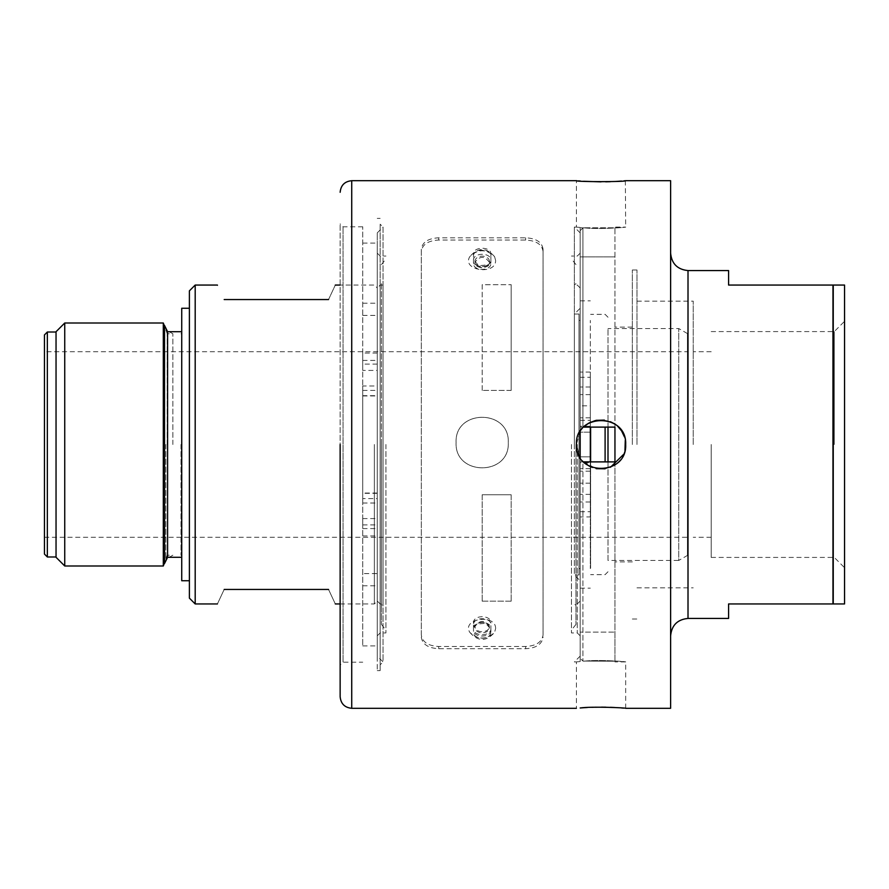 <?xml version="1.0" encoding="UTF-8"?>
<svg xmlns="http://www.w3.org/2000/svg" width="889" height="889" viewBox="0 0 889 889"><rect width="100%" height="100%" fill="white"/><g stroke="black" fill="none" stroke-linecap="round" stroke-linejoin="round"><path stroke-width="0.67" stroke-dasharray="4.45 3.33" d="M164.521 559.659L164.521 326.363L164.521 559.659M164.465 326.196L164.465 562.804M224.184 299.56L328.541 299.56C337.498 280.357 337.498 280.357 328.541 299.56M64.741 565.993L64.741 323.007M56.04 331.708L56.04 557.292M163.309 565.993L163.309 323.007M56.04 444.5L56.04 556.981L56.04 444.5M44.45 351.733L44.45 537.267L44.45 351.733L687.43 351.733L687.43 537.267L687.43 351.733M687.43 555.436L687.43 333.564L687.43 555.436L678.729 560.459L678.729 328.541L678.729 560.459L607.998 560.459L607.998 328.541L607.998 560.459M189.39 290.859L189.39 598.141M607.998 427.109L607.998 461.891M605.098 427.109L605.098 461.891M328.541 589.44C337.498 608.643 337.498 608.643 328.541 589.44L224.184 589.44C215.227 608.643 215.227 608.643 224.184 589.44M590.607 427.109L590.607 461.891M195.191 603.942L195.191 285.058M374.347 444.5L374.347 603.942L374.347 444.5M217.705 285.669L217.427 285.058M590.607 444.5L590.607 568.571L590.607 444.5M580.173 405.829L580.173 420.319L580.173 405.829L590.318 405.829L590.318 420.319L590.318 405.829M579.006 574.95L579.006 314.05L579.006 574.95L574.372 574.95L574.372 314.05L574.372 574.95L580.173 580.75L580.173 456.824L580.173 462.769L590.318 462.769L590.318 568.571L590.318 320.429L590.318 426.231L580.173 426.231L580.173 432.176L580.173 377.269L590.318 377.269L590.318 372.08L580.173 372.08L580.173 377.269M381.448 283.602L381.448 605.398L381.448 283.602L383.048 285.058L383.048 444.5L383.048 285.058L380.148 285.058L380.148 603.942L380.148 285.058L377.247 287.958L377.247 601.042L377.247 287.958L374.347 285.058L340.143 285.058M580.173 462.769L580.173 426.231M590.318 426.231L590.318 432.176L580.173 432.176L580.173 308.25L580.173 580.75M590.318 475.926L590.318 483.172L590.318 475.926M590.318 377.269L590.318 432.176L580.173 432.176L580.173 658.316L580.173 457.602L576.405 444.5L580.173 431.398L580.173 227.473L580.173 431.398L583.584 427.109L580.173 431.398L580.173 227.617L583.584 227.928L580.173 227.617L580.173 658.316L580.173 461.891L582.928 461.891L582.928 661.072L580.173 658.316L582.928 661.072L582.928 461.891L580.173 461.891L580.173 230.684L582.928 227.928L582.928 427.109L582.928 227.928L580.173 230.684L580.173 427.109L582.928 427.109L580.173 427.109L580.173 444.5L580.173 287.958L580.173 601.042L580.173 459.98L580.173 516.92L590.318 516.92L590.318 456.824L580.173 456.824L590.318 456.824L590.318 462.769M590.318 516.92L590.318 461.891M590.318 427.109L590.318 372.08M383.048 444.5L383.048 603.942L383.048 444.5M579.006 314.05L574.372 314.05L580.173 308.25M580.173 372.08L580.173 516.92M340.143 603.942L374.347 603.942L377.247 601.042L380.148 603.942L383.048 603.942L381.448 605.398M381.448 444.5L381.448 624.456L381.448 444.5M577.272 444.5L577.272 632.935L577.272 444.5M385.937 444.5L385.937 632.935L385.937 444.5M574.372 444.5L574.372 227.084L574.372 444.5M575.961 444.5L575.961 624.456L575.961 444.5M711.2 444.5L711.2 557.414L711.2 444.5M693.231 444.5L693.231 301.149L693.231 444.5M380.148 444.5L380.148 670.617L380.148 444.5M380.148 664.816L380.148 224.184L380.148 664.816L383.048 661.916L383.048 227.084L380.148 224.184M377.247 232.885L383.048 227.084L383.048 661.916L377.247 656.115L377.247 394.983L377.247 395.672L362.745 395.672L362.745 645.914L362.745 385.982L377.247 385.982L377.247 389.726L377.247 232.885L377.247 656.115M362.745 645.914L377.247 645.914L377.247 313.272L377.247 635.824L377.247 547.035L377.247 573.594L362.745 573.594M362.745 390.404L377.247 390.404L377.247 243.086L377.247 670.617L377.247 385.982M377.247 498.596L377.247 547.035L377.247 498.596L362.745 498.596M377.247 370.424L377.247 353.033L377.247 370.424L362.745 370.424L362.745 353.033L362.745 370.424M377.247 527.655L377.247 518.576L377.247 527.655M495.606 260.388L494.584 256.677C486.327 248.82 478.06 248.82 469.781 256.677C461.369 270.578 496.04 275.568 495.606 260.388M495.606 628.612C496.062 613.454 461.369 618.4 469.781 632.323C478.049 640.18 486.316 640.18 494.584 632.323L495.606 628.612M636.991 444.5L636.991 269.989L636.991 444.5M571.471 444.5L571.471 632.935L571.471 444.5M834.26 444.5L834.26 331.586L834.26 444.5M377.247 390.404L377.247 395.672M377.247 645.914L377.247 573.594M473.493 260.388C473.004 252.276 491.373 252.276 490.884 260.388C491.373 268.511 473.004 268.511 473.493 260.388M473.493 628.612C473.004 620.489 491.373 620.489 490.884 628.612C491.373 636.724 473.004 636.724 473.493 628.612M844.55 444.5L844.55 321.296L844.55 444.5M362.745 503.018L377.247 503.018M362.745 385.982L362.745 395.672M362.745 527.277L362.745 518.576L362.745 527.277M632.346 444.5L632.346 269.989L632.346 444.5M844.55 285.058L844.55 603.942M728.591 270.567L728.591 285.058L835.738 285.058M835.738 603.942L728.591 603.942L728.591 618.433M362.745 500.851L362.745 226.795L362.745 500.851M489.428 262.399C484.605 255.699 479.771 255.699 474.937 262.399C475.371 265.6 477.782 267.378 482.182 267.711C486.583 267.378 489.006 265.6 489.428 262.399L489.428 261.388A7.245 5.245 180 0 0 482.182 256.154A7.245 5.245 180 0 0 474.937 261.388A7.245 5.245 180 0 0 482.182 266.633A7.245 5.245 180 0 0 489.428 261.388C491.439 263.877 487.85 265.289 478.66 265.611L474.937 261.388L474.937 262.399M489.428 626.601C484.605 619.766 479.771 619.766 474.937 626.601C475.371 629.768 477.782 631.49 482.182 631.779C486.583 631.49 489.006 629.768 489.428 626.601L489.428 627.612A7.245 5.245 0 0 0 482.182 622.367A7.245 5.245 0 0 0 474.937 627.612A7.245 5.245 0 0 0 482.182 632.846A7.245 5.245 0 0 0 489.428 627.612L485.705 623.389C476.526 623.711 472.937 625.123 474.937 627.612L474.937 626.601M580.173 253.965L580.173 232.885L580.173 253.965M580.173 635.035L580.173 656.115L580.173 635.035M832.96 285.058L832.96 603.942M456.09 442.566C454.479 408.951 509.864 408.884 508.275 442.566C509.897 476.204 454.512 476.271 456.09 442.566L456.09 442.566C454.479 476.182 509.864 476.248 508.275 442.544C509.897 408.929 454.512 408.862 456.09 442.544M473.493 263.166L473.493 256.132C472.948 248.398 491.417 248.375 490.884 256.132L490.884 263.166C491.428 271.412 472.959 271.434 473.493 263.166L473.493 261.133C472.948 269.378 491.417 269.4 490.884 261.133L490.884 254.098C491.428 246.353 472.959 246.342 473.493 254.098L473.493 261.133M490.884 630.134L490.884 625.011C491.428 616.655 472.959 616.633 473.493 625.011L473.493 632.146C472.948 640.002 491.417 640.013 490.884 632.146L490.884 630.134C491.428 638.002 472.959 638.013 473.493 630.134M473.493 623.011C472.948 614.643 491.417 614.632 490.884 623.011M482.182 601.142L511.175 601.175L511.175 494.762L482.182 494.762L482.182 601.142L511.175 601.175M482.182 601.175L482.182 494.762M511.175 390.404L482.182 390.404L511.175 390.415L511.175 284.713L511.175 390.415M482.182 390.415L482.182 284.713L511.175 284.68L482.182 284.68L482.182 390.404M580.173 230.684L580.173 427.109L580.173 230.684M583.584 661.072L614.955 661.227L614.955 632.123L580.173 632.123L614.955 632.123L614.955 227.773L583.584 227.773L614.955 227.773L614.955 427.109L583.584 427.109C597.686 411.351 626.834 423.386 625.678 444.478C626.845 465.592 597.73 477.671 583.584 461.891L580.173 457.602L580.173 661.383L580.173 457.602L583.584 461.891L614.955 461.891L614.955 661.916L614.955 661.227L583.584 661.072M580.173 256.877L614.955 256.877L580.173 256.877M580.173 461.891L614.955 461.891L580.173 461.891M340.143 665.105L340.143 223.895L340.143 665.105L343.043 662.205L343.043 226.795L343.043 662.205L362.745 662.205M583.584 227.773C597.686 229.562 626.834 227.373 625.678 227.084C626.845 227.362 597.73 229.562 583.584 227.773L601.042 228.484L625.678 227.084L614.955 227.084L614.955 227.773L614.955 227.084M473.493 254.098L473.493 256.132M490.884 263.166L490.884 261.133M490.884 256.132L490.884 254.098M490.884 632.146L490.884 625.011M473.493 625.011L473.493 632.146M511.175 601.142L511.175 494.762M511.175 494.751L482.182 494.751M580.173 661.383L580.173 457.602L580.173 661.383M580.173 227.473L580.173 227.473C575.161 226.962 575.161 226.962 580.173 227.473C575.161 226.962 575.161 226.962 580.173 227.473M614.955 461.891L614.955 427.109M670.617 444.5L670.617 253.176M583.584 461.891L596.208 468.659M605.087 468.803L610.476 467.27M623.611 454.379L624.956 450.434M625.3 440.155L624.5 436.977M617.799 426.431L614.321 423.742M610.432 421.719L604.376 420.086M589.952 422.497L588.54 423.264M340.143 444.5L340.143 696.709L340.143 444.5M543.068 251.498C542.046 244.431 536.256 240.619 525.666 240.052L438.699 240.052C428.142 240.608 422.342 244.419 421.308 251.498L421.308 634.846C422.319 642.025 428.12 645.903 438.699 646.481L525.666 646.481C536.234 645.914 542.023 642.036 543.068 634.846L543.068 249.242L543.068 634.846M421.308 634.846L421.308 249.242C422.319 242.186 428.12 238.374 438.699 237.808L525.666 237.808C536.234 238.363 542.023 242.175 543.068 249.242M421.308 249.242L421.308 251.498M601.042 181.856L605.709 181.812M610.332 181.689L614.732 181.5M621.533 181.056L624.056 180.845M625.345 180.734L625.678 227.084M576.872 180.745L578.35 180.878M580.439 181.045L583.584 181.278M421.308 637.08C422.319 644.247 428.12 648.114 438.699 648.703L525.666 648.703C536.234 648.137 542.023 644.258 543.068 637.08M580.173 661.527C575.161 662.038 575.161 662.038 580.173 661.527C575.161 662.038 575.161 662.038 580.173 661.527M580.173 431.398L576.405 444.522C574.85 476.248 627.201 476.326 625.678 444.5C627.223 412.752 574.883 412.674 576.405 444.5M576.783 448.812L577.55 451.945M583.584 661.227C597.686 659.438 626.834 661.627 625.678 661.916C626.845 661.638 597.73 659.438 583.584 661.227C597.686 659.438 626.834 661.627 625.678 661.916C626.845 661.638 597.73 659.438 583.584 661.227M670.617 180.7L670.617 708.3M601.042 707.144L596.219 707.188M591.752 707.311L587.34 707.5M625.167 708.255L623.634 708.122M621.389 707.933L614.588 707.5M610.387 707.311L605.865 707.188M167.599 557.292L167.599 331.708M181.734 308.25L181.734 580.75M167.221 444.5L167.221 333.764L167.221 444.5M165.832 444.5L165.832 559.048L165.832 444.5M172.877 444.5L172.877 333.764L172.877 444.5M181.734 444.5L181.734 555.269L181.734 444.5M180.989 444.5L180.989 555.236L180.989 444.5M47.35 332.019L47.35 556.981M580.173 511.731L590.318 511.731M590.318 501.985L580.173 501.985M590.318 494.384L580.173 494.384M590.318 471.17L580.173 471.17M590.318 417.83L580.173 417.83M590.318 394.616L580.173 394.616M590.318 387.015L580.173 387.015M362.745 360.423L377.247 360.423M377.247 364.079L362.745 364.079M362.745 528.577L377.247 528.577M362.745 524.921L377.247 524.921M362.745 315.406L377.247 315.406M362.745 303.216L377.247 303.216M362.745 585.784L377.247 585.784M377.247 493.328L362.745 493.328M833.249 285.058L833.249 603.942M688.008 618.433L688.008 270.567M525.666 240.052L525.666 237.808M438.699 240.052L438.699 237.808M438.699 646.481L438.699 648.703M525.666 646.481L525.666 648.703M351.733 708.3L351.733 180.7M44.45 537.267L687.43 537.267M687.43 333.564L678.729 328.541L607.998 328.541M607.998 317.24L605.098 314.339L590.607 314.339M607.998 571.76L605.098 574.661L590.607 574.661M580.173 320.429L579.006 320.429M580.173 568.571L579.006 568.571M580.173 420.319L590.318 420.319M590.318 468.681L580.173 468.681M590.318 483.172L580.173 483.172M580.173 588.14L590.318 588.14M580.173 300.86L590.318 300.86M580.173 287.958L577.272 285.058L574.372 285.058L575.961 283.602M580.173 601.042L577.272 603.942L574.372 603.942L575.961 605.398M381.448 624.456L385.937 630.023M381.448 264.544L385.937 258.977M711.2 351.733L693.231 351.733M711.2 537.267L693.231 537.267M377.247 635.824L380.148 632.935L385.937 632.935M377.247 253.176L380.148 256.065L385.937 256.065M494.584 256.677C486.316 247.22 478.049 247.22 469.781 256.677M469.781 632.323C478.049 641.78 486.316 641.78 494.584 632.323M636.991 587.851L693.231 587.851M636.991 301.149L693.231 301.149M575.961 264.544L571.471 258.977M575.961 624.456L571.471 630.023M711.2 557.414L834.26 557.414L844.55 567.704M711.2 331.586L834.26 331.586L844.55 321.296M380.148 218.383L377.247 218.383M380.148 670.617L377.247 670.617M362.745 395.949L377.247 395.949M362.745 243.086L377.247 243.086M377.247 493.051L362.745 493.051M362.745 535.967L377.247 535.967M362.745 518.576L377.247 518.576M377.247 353.033L362.745 353.033M632.346 619.011L636.991 619.011M632.346 269.989L636.991 269.989M580.173 253.176L577.272 256.065L571.471 256.065M580.173 635.824L577.272 632.935L571.471 632.935M362.745 226.795L343.043 226.795L340.143 223.895M632.346 327.096L614.955 327.096M632.346 561.904L614.955 561.904M580.173 232.885L574.372 227.084L576.405 227.084L576.405 180.7M580.173 656.115L574.372 661.916L576.405 661.916L576.405 708.3M625.678 708.3L625.678 661.916L614.955 661.916M167.221 333.764L165.832 329.952L172.877 333.764L167.221 333.764M167.221 555.236L165.832 559.048L172.877 555.236L167.221 555.236M181.734 555.269L180.989 555.236L181.734 555.236M181.734 333.731L180.989 333.764L181.734 333.764"/><path stroke-width="1.33" d="M164.521 562.648L164.521 326.352M328.541 299.56C337.498 280.357 337.498 280.357 328.541 299.56L224.184 299.56C215.227 280.357 215.227 280.357 224.184 299.56C215.227 280.357 215.227 280.357 224.184 299.56M64.741 444.5L64.741 565.993L56.04 557.292L56.04 331.708L64.741 323.007L64.741 444.5M164.465 326.196L163.309 323.007L163.309 565.993L64.741 565.993M56.04 556.981L47.35 556.981L44.45 554.08L47.35 556.981L47.35 332.019L44.45 334.92L44.45 554.08L44.45 334.92M195.191 603.942L189.39 598.141L189.39 290.859L195.191 285.058L195.191 603.942L217.427 603.942M607.998 461.891L607.998 427.109M605.098 461.891L605.098 427.109M224.184 589.44C215.227 608.643 215.227 608.643 224.184 589.44L328.541 589.44C337.498 608.643 337.498 608.643 328.541 589.44M590.607 461.891L590.607 427.109M590.318 461.891L590.318 427.109M844.55 603.942L844.55 285.058L728.591 285.058L728.591 270.567L688.008 270.567L688.008 618.433L728.591 618.433L728.591 603.942L844.35 603.942M835.738 285.058L844.55 285.058M844.283 603.942L835.738 603.942M832.96 603.942L832.96 285.058M580.173 457.602L580.173 431.398M583.584 427.109L614.955 427.109L614.955 461.891L583.584 461.891M614.955 427.109L614.955 461.891M596.208 468.659L605.087 468.803M610.476 467.27L623.611 454.379M624.956 450.434L625.3 440.155M624.5 436.977L621.567 430.865M621.522 430.798L617.799 426.431M614.321 423.742L610.432 421.719M604.376 420.086L596.252 420.33M596.197 420.341L589.952 422.497M588.54 423.264L584.273 426.453M340.143 444.5L340.143 696.709L340.143 444.5M605.709 181.812L610.332 181.689M614.732 181.5L618.477 181.278M618.688 181.256L621.533 181.056M624.056 180.845L625.345 180.734M583.573 707.733L580.173 707.977C591.641 706.277 627.089 707.855 625.678 708.3L670.617 708.3L670.617 180.7L625.678 180.7C627.212 181.956 574.85 181.945 576.405 180.7L576.872 180.745M578.35 180.878L580.439 181.045M583.584 181.278L601.042 181.856M576.405 444.5C574.85 412.752 627.201 412.663 625.678 444.5C627.223 476.248 574.883 476.337 576.405 444.5L576.783 448.812M577.55 451.945L579.572 456.602M596.219 707.188L591.752 707.311M587.34 707.5L583.729 707.722M623.634 708.122L621.389 707.933M614.588 707.5L610.387 707.311M605.865 707.188L601.42 707.144M164.465 325.352L167.599 331.708L167.599 557.292L164.465 563.648M189.39 580.75L181.734 580.75L181.734 308.25L189.39 308.25M833.249 603.942L833.249 285.058M340.143 192.291C340.831 185.256 344.699 181.389 351.733 180.7L351.733 708.3C344.699 707.611 340.831 703.744 340.143 696.709M163.309 323.007L64.741 323.007M164.465 562.804L163.309 565.993M56.04 332.019L47.35 332.019M340.143 285.058L335.297 285.058M217.427 285.058L195.191 285.058M340.143 603.942L335.297 603.942M688.008 618.433C677.451 619.466 671.651 625.267 670.617 635.824M688.008 270.567C677.451 269.534 671.651 263.733 670.617 253.176M351.733 708.3L576.405 708.3M351.733 180.7L576.405 180.7M167.599 557.292L181.734 557.292M167.599 331.708L181.734 331.708"/></g></svg>

